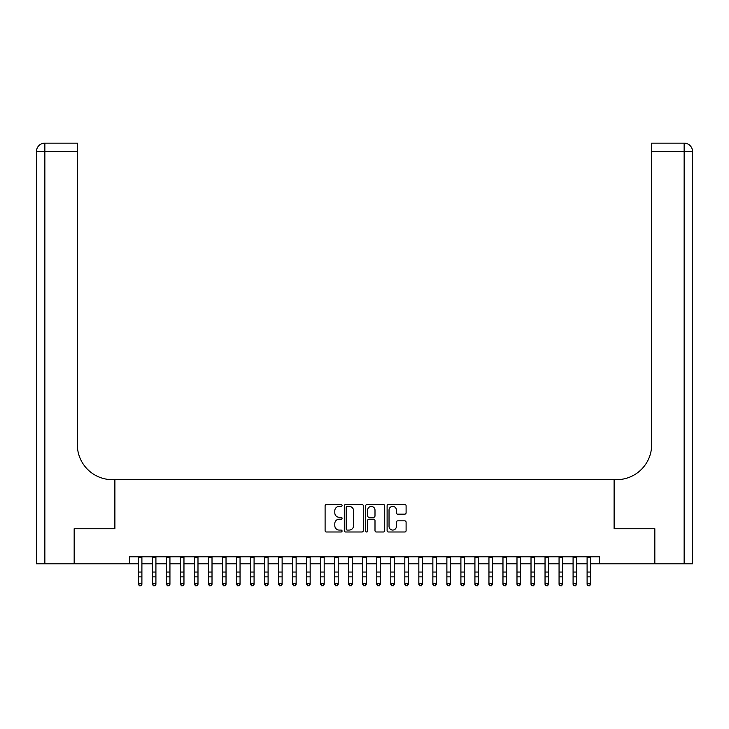 <?xml version="1.0" encoding="UTF-8"?>
<svg xmlns="http://www.w3.org/2000/svg" width="729" height="729" viewBox="0 0 729 729"><rect width="100%" height="100%" fill="white"/><g stroke="black" fill="none" stroke-linecap="round" stroke-linejoin="round"><path stroke-width="1.09" d="M342.065 505.434A0.966 0.966 0 0 0 341.099 504.468L326.474 504.468A1.376 1.376 0 0 0 325.098 505.844L325.098 530.621A1.376 1.376 0 0 0 326.474 531.997L341.099 531.997A0.966 0.966 0 0 0 342.065 531.031A0.966 0.966 0 0 0 341.099 530.065L339.213 530.065A4.401 4.401 0 0 1 334.802 525.664L334.802 523.595A4.401 4.401 0 0 1 339.213 519.194L341.099 519.194A0.966 0.966 0 0 0 342.065 518.228A0.966 0.966 0 0 0 341.099 517.271L339.213 517.271A4.401 4.401 0 0 1 334.802 512.861L334.802 510.801A4.401 4.401 0 0 1 339.213 506.391L341.099 506.391A0.966 0.966 0 0 0 342.065 505.434M404.723 514.173A1.376 1.376 0 0 0 406.099 512.797L406.099 505.844A1.376 1.376 0 0 0 404.723 504.468L388.484 504.468A1.376 1.376 0 0 0 387.108 505.844L387.108 530.621A1.376 1.376 0 0 0 388.484 531.997L404.723 531.997A1.376 1.376 0 0 0 406.099 530.621L406.099 522.219A1.376 1.376 0 0 0 404.723 520.843L397.77 520.843A1.376 1.376 0 0 0 396.394 522.219L396.394 526.384A3.681 3.681 0 0 1 392.712 530.065A3.681 3.681 0 0 1 389.031 526.384L389.031 510.072A3.681 3.681 0 0 1 392.712 506.391A3.681 3.681 0 0 1 396.394 510.072L396.394 512.797A1.376 1.376 0 0 0 397.77 514.173L404.723 514.173M129.625 563.799L74.595 563.799L74.595 528.744L114.909 528.744L114.909 479.673L614.091 479.673L614.091 528.744L654.405 528.744L654.405 563.799L599.375 563.799L599.375 556.792L129.625 556.792L129.625 563.799L138.392 563.799M363.297 505.844A1.376 1.376 0 0 0 361.921 504.468L345.674 504.468A1.376 1.376 0 0 0 344.298 505.844L344.298 530.621A1.376 1.376 0 0 0 345.674 531.997L361.921 531.997A1.376 1.376 0 0 0 363.297 530.621L363.297 505.844M367.079 504.468L383.326 504.468A1.376 1.376 0 0 1 384.702 505.844L384.702 530.621A1.376 1.376 0 0 1 383.326 531.997L376.374 531.997A1.376 1.376 0 0 1 374.998 530.621L374.998 520.57A1.376 1.376 0 0 0 373.622 519.194L369.011 519.194A1.376 1.376 0 0 0 367.635 520.57L367.635 531.031A0.966 0.966 0 0 1 366.669 531.997A0.966 0.966 0 0 1 365.703 531.031L365.703 505.844A1.376 1.376 0 0 1 367.079 504.468M141.9 563.799L152.416 563.799M155.915 563.799L166.44 563.799M169.939 563.799L180.455 563.799M183.963 563.799L194.479 563.799M197.987 563.799L208.503 563.799M212.011 563.799L222.527 563.799M226.026 563.799L236.551 563.799M240.051 563.799L250.566 563.799M254.075 563.799L264.591 563.799M268.099 563.799L278.615 563.799M282.123 563.799L292.639 563.799M296.138 563.799L306.654 563.799M310.162 563.799L320.678 563.799M324.186 563.799L334.702 563.799M338.21 563.799L348.726 563.799M352.235 563.799L362.75 563.799M366.25 563.799L376.765 563.799M380.274 563.799L390.79 563.799M394.298 563.799L404.814 563.799M408.322 563.799L418.838 563.799M422.346 563.799L432.862 563.799M436.361 563.799L446.877 563.799M450.385 563.799L460.901 563.799M464.409 563.799L474.925 563.799M478.434 563.799L488.949 563.799M492.449 563.799L502.974 563.799M506.473 563.799L516.989 563.799M520.497 563.799L531.013 563.799M534.521 563.799L545.037 563.799M548.545 563.799L559.061 563.799M562.56 563.799L573.085 563.799M576.584 563.799L587.1 563.799M590.608 563.799L599.375 563.799M347.195 506.391A0.966 0.966 0 0 0 346.229 507.357L346.229 529.108A0.966 0.966 0 0 0 347.195 530.065L349.191 530.065A4.401 4.401 0 0 0 353.592 525.664L353.592 510.801A4.401 4.401 0 0 0 349.191 506.391L347.195 506.391M374.998 510.145A3.681 3.681 0 0 0 371.316 506.464A3.681 3.681 0 0 0 367.635 510.145L367.635 515.886A1.376 1.376 0 0 0 369.011 517.271L373.622 517.271A1.376 1.376 0 0 0 374.998 515.886L374.998 510.145M141.9 556.792L141.9 584.321L140.843 585.861L139.439 585.551L140.843 585.861M138.392 556.792L138.392 583.537L141.9 583.537L140.843 585.551M139.439 585.861L138.392 584.321L138.392 583.537L139.439 585.551M74.167 528.744L114.763 528.744L114.763 479.673L112.384 479.673A35.056 35.056 0 0 1 77.329 444.617L77.329 151.55L44.861 151.55L44.861 563.799L74.167 563.799L74.167 528.744M44.861 563.799L36.45 563.799L36.45 151.55A8.411 8.411 0 0 1 44.861 143.139L77.329 143.139L77.329 151.55M77.329 143.139L44.861 143.139A8.411 8.411 0 0 0 36.45 151.55L44.861 151.55L44.861 143.139M112.384 479.673A35.056 35.056 0 0 1 77.329 444.617M692.55 479.673L692.55 151.55L692.55 563.799L654.833 563.799L654.833 528.744L614.237 528.744L614.237 479.673L616.616 479.673A35.056 35.056 0 0 0 651.671 444.617L651.671 143.139L684.139 143.139L651.671 143.139M616.616 479.673A35.056 35.056 0 0 0 651.671 444.617M692.55 151.55A8.411 8.411 0 0 0 684.139 143.139A8.411 8.411 0 0 1 692.55 151.55L651.671 151.55M155.915 556.792L155.915 584.321L154.867 585.861L153.464 585.551L154.867 585.861M152.416 556.792L152.416 583.537L155.915 583.537L154.867 585.551M153.464 585.861L152.416 584.321L152.416 583.537L153.464 585.551M169.939 556.792L169.939 584.321L168.891 585.861L167.488 585.551L168.891 585.861M166.44 556.792L166.44 583.537L169.939 583.537L168.891 585.551M167.488 585.861L166.44 584.321L166.44 583.537L167.488 585.551M183.963 556.792L183.963 584.321L182.915 585.861L181.512 585.551L182.915 585.861M180.455 556.792L180.455 583.537L183.963 583.537L182.915 585.551M181.512 585.861L180.455 584.321L180.455 583.537L181.512 585.551M197.987 556.792L197.987 584.321L196.93 585.861L195.536 585.551L196.93 585.861M194.479 556.792L194.479 583.537L197.987 583.537L196.93 585.551M195.536 585.861L194.479 584.321L194.479 583.537L195.536 585.551M212.011 556.792L212.011 584.321L210.954 585.861L209.551 585.551L210.954 585.861M208.503 556.792L208.503 583.537L212.011 583.537L210.954 585.551M209.551 585.861L208.503 584.321L208.503 583.537L209.551 585.551M226.026 556.792L226.026 584.321L224.979 585.861L223.575 585.551L224.979 585.861M222.527 556.792L222.527 583.537L226.026 583.537L224.979 585.551M223.575 585.861L222.527 584.321L222.527 583.537L223.575 585.551M240.051 556.792L240.051 584.321L239.003 585.861L237.599 585.551L239.003 585.861M236.551 556.792L236.551 583.537L240.051 583.537L239.003 585.551M237.599 585.861L236.551 584.321L236.551 583.537L237.599 585.551M254.075 556.792L254.075 584.321L253.027 585.861L251.623 585.551L253.027 585.861M250.566 556.792L250.566 583.537L254.075 583.537L253.027 585.551M251.623 585.861L250.566 584.321L250.566 583.537L251.623 585.551M268.099 556.792L268.099 584.321L267.042 585.861L265.648 585.551L267.042 585.861M264.591 556.792L264.591 583.537L268.099 583.537L267.042 585.551M265.648 585.861L264.591 584.321L264.591 583.537L265.648 585.551M282.123 556.792L282.123 584.321L281.066 585.861L279.663 585.551L281.066 585.861M278.615 556.792L278.615 583.537L282.123 583.537L281.066 585.551M279.663 585.861L278.615 584.321L278.615 583.537L279.663 585.551M296.138 556.792L296.138 584.321L295.09 585.861L293.687 585.551L295.09 585.861M292.639 556.792L292.639 583.537L296.138 583.537L295.09 585.551M293.687 585.861L292.639 584.321L292.639 583.537L293.687 585.551M310.162 556.792L310.162 584.321L309.114 585.861L307.711 585.551L309.114 585.861M306.654 556.792L306.654 583.537L310.162 583.537L309.114 585.551M307.711 585.861L306.654 584.321L306.654 583.537L307.711 585.551M324.186 556.792L324.186 584.321L323.138 585.861L321.735 585.551L323.138 585.861M320.678 556.792L320.678 583.537L324.186 583.537L323.138 585.551M321.735 585.861L320.678 584.321L320.678 583.537L321.735 585.551M338.21 556.792L338.21 584.321L337.153 585.861L335.75 585.551L337.153 585.861M334.702 556.792L334.702 583.537L338.21 583.537L337.153 585.551M335.75 585.861L334.702 584.321L334.702 583.537L335.75 585.551M352.235 556.792L352.235 584.321L351.178 585.861L349.774 585.551L351.178 585.861M348.726 556.792L348.726 583.537L352.235 583.537L351.178 585.551M349.774 585.861L348.726 584.321L348.726 583.537L349.774 585.551M366.25 556.792L366.25 584.321L365.202 585.861L363.798 585.551L365.202 585.861M362.75 556.792L362.75 583.537L366.25 583.537L365.202 585.551M363.798 585.861L362.75 584.321L362.75 583.537L363.798 585.551M380.274 556.792L380.274 584.321L379.226 585.861L377.822 585.551L379.226 585.861M376.765 556.792L376.765 583.537L380.274 583.537L379.226 585.551M377.822 585.861L376.765 584.321L376.765 583.537L377.822 585.551M394.298 556.792L394.298 584.321L393.25 585.861L391.847 585.551L393.25 585.861M390.79 556.792L390.79 583.537L394.298 583.537L393.25 585.551M391.847 585.861L390.79 584.321L390.79 583.537L391.847 585.551M408.322 556.792L408.322 584.321L407.265 585.861L405.862 585.551L407.265 585.861M404.814 556.792L404.814 583.537L408.322 583.537L407.265 585.551M405.862 585.861L404.814 584.321L404.814 583.537L405.862 585.551M422.346 556.792L422.346 584.321L421.289 585.861L419.886 585.551L421.289 585.861M418.838 556.792L418.838 583.537L422.346 583.537L421.289 585.551M419.886 585.861L418.838 584.321L418.838 583.537L419.886 585.551M436.361 556.792L436.361 584.321L435.313 585.861L433.91 585.551L435.313 585.861M432.862 556.792L432.862 583.537L436.361 583.537L435.313 585.551M433.91 585.861L432.862 584.321L432.862 583.537L433.91 585.551M450.385 556.792L450.385 584.321L449.337 585.861L447.934 585.551L449.337 585.861M446.877 556.792L446.877 583.537L450.385 583.537L449.337 585.551M447.934 585.861L446.877 584.321L446.877 583.537L447.934 585.551M464.409 556.792L464.409 584.321L463.352 585.861L461.958 585.551L463.352 585.861M460.901 556.792L460.901 583.537L464.409 583.537L463.352 585.551M461.958 585.861L460.901 584.321L460.901 583.537L461.958 585.551M478.434 556.792L478.434 584.321L477.377 585.861L475.973 585.551L477.377 585.861M474.925 556.792L474.925 583.537L478.434 583.537L477.377 585.551M475.973 585.861L474.925 584.321L474.925 583.537L475.973 585.551M492.449 556.792L492.449 584.321L491.401 585.861L489.997 585.551L491.401 585.861M488.949 556.792L488.949 583.537L492.449 583.537L491.401 585.551M489.997 585.861L488.949 584.321L488.949 583.537L489.997 585.551M506.473 556.792L506.473 584.321L505.425 585.861L504.021 585.551L505.425 585.861M502.974 556.792L502.974 583.537L506.473 583.537L505.425 585.551M504.021 585.861L502.974 584.321L502.974 583.537L504.021 585.551M520.497 556.792L520.497 584.321L519.449 585.861L518.046 585.551L519.449 585.861M516.989 556.792L516.989 583.537L520.497 583.537L519.449 585.551M518.046 585.861L516.989 584.321L516.989 583.537L518.046 585.551M534.521 556.792L534.521 584.321L533.464 585.861L532.07 585.551L533.464 585.861M531.013 556.792L531.013 583.537L534.521 583.537L533.464 585.551M532.07 585.861L531.013 584.321L531.013 583.537L532.07 585.551M548.545 556.792L548.545 584.321L547.488 585.861L546.085 585.551L547.488 585.861M545.037 556.792L545.037 583.537L548.545 583.537L547.488 585.551M546.085 585.861L545.037 584.321L545.037 583.537L546.085 585.551M562.56 556.792L562.56 584.321L561.512 585.861L560.109 585.551L561.512 585.861M559.061 556.792L559.061 583.537L562.56 583.537L561.512 585.551M560.109 585.861L559.061 584.321L559.061 583.537L560.109 585.551M576.584 556.792L576.584 584.321L575.536 585.861L574.133 585.551L575.536 585.861M573.085 556.792L573.085 583.537L576.584 583.537L575.536 585.551M574.133 585.861L573.085 584.321L573.085 583.537L574.133 585.551M590.608 556.792L590.608 584.321L589.561 585.861L588.157 585.551L589.561 585.861M587.1 556.792L587.1 583.537L590.608 583.537L589.561 585.551M588.157 585.861L587.1 584.321L587.1 583.537L588.157 585.551M141.9 572.046L138.392 572.046M141.9 576.858L138.392 576.858M141.9 557.248L138.392 557.248M684.139 563.799L684.139 143.139M155.915 572.046L152.416 572.046M155.915 576.858L152.416 576.858M155.915 557.248L152.416 557.248M169.939 572.046L166.44 572.046M169.939 576.858L166.44 576.858M169.939 557.248L166.44 557.248M183.963 572.046L180.455 572.046M183.963 576.858L180.455 576.858M183.963 557.248L180.455 557.248M197.987 572.046L194.479 572.046M197.987 576.858L194.479 576.858M197.987 557.248L194.479 557.248M212.011 572.046L208.503 572.046M212.011 576.858L208.503 576.858M212.011 557.248L208.503 557.248M226.026 572.046L222.527 572.046M226.026 576.858L222.527 576.858M226.026 557.248L222.527 557.248M240.051 572.046L236.551 572.046M240.051 576.858L236.551 576.858M240.051 557.248L236.551 557.248M254.075 572.046L250.566 572.046M254.075 576.858L250.566 576.858M254.075 557.248L250.566 557.248M268.099 572.046L264.591 572.046M268.099 576.858L264.591 576.858M268.099 557.248L264.591 557.248M282.123 572.046L278.615 572.046M282.123 576.858L278.615 576.858M282.123 557.248L278.615 557.248M296.138 572.046L292.639 572.046M296.138 576.858L292.639 576.858M296.138 557.248L292.639 557.248M310.162 572.046L306.654 572.046M310.162 576.858L306.654 576.858M310.162 557.248L306.654 557.248M324.186 572.046L320.678 572.046M324.186 576.858L320.678 576.858M324.186 557.248L320.678 557.248M338.21 572.046L334.702 572.046M338.21 576.858L334.702 576.858M338.21 557.248L334.702 557.248M352.235 572.046L348.726 572.046M352.235 576.858L348.726 576.858M352.235 557.248L348.726 557.248M366.25 572.046L362.75 572.046M366.25 576.858L362.75 576.858M366.25 557.248L362.75 557.248M380.274 572.046L376.765 572.046M380.274 576.858L376.765 576.858M380.274 557.248L376.765 557.248M394.298 572.046L390.79 572.046M394.298 576.858L390.79 576.858M394.298 557.248L390.79 557.248M408.322 572.046L404.814 572.046M408.322 576.858L404.814 576.858M408.322 557.248L404.814 557.248M422.346 572.046L418.838 572.046M422.346 576.858L418.838 576.858M422.346 557.248L418.838 557.248M436.361 572.046L432.862 572.046M436.361 576.858L432.862 576.858M436.361 557.248L432.862 557.248M450.385 572.046L446.877 572.046M450.385 576.858L446.877 576.858M450.385 557.248L446.877 557.248M464.409 572.046L460.901 572.046M464.409 576.858L460.901 576.858M464.409 557.248L460.901 557.248M478.434 572.046L474.925 572.046M478.434 576.858L474.925 576.858M478.434 557.248L474.925 557.248M492.449 572.046L488.949 572.046M492.449 576.858L488.949 576.858M492.449 557.248L488.949 557.248M506.473 572.046L502.974 572.046M506.473 576.858L502.974 576.858M506.473 557.248L502.974 557.248M520.497 572.046L516.989 572.046M520.497 576.858L516.989 576.858M520.497 557.248L516.989 557.248M534.521 572.046L531.013 572.046M534.521 576.858L531.013 576.858M534.521 557.248L531.013 557.248M548.545 572.046L545.037 572.046M548.545 576.858L545.037 576.858M548.545 557.248L545.037 557.248M562.56 572.046L559.061 572.046M562.56 576.858L559.061 576.858M562.56 557.248L559.061 557.248M576.584 572.046L573.085 572.046M576.584 576.858L573.085 576.858M576.584 557.248L573.085 557.248M590.608 572.046L587.1 572.046M590.608 576.858L587.1 576.858M590.608 557.248L587.1 557.248"/></g></svg>
